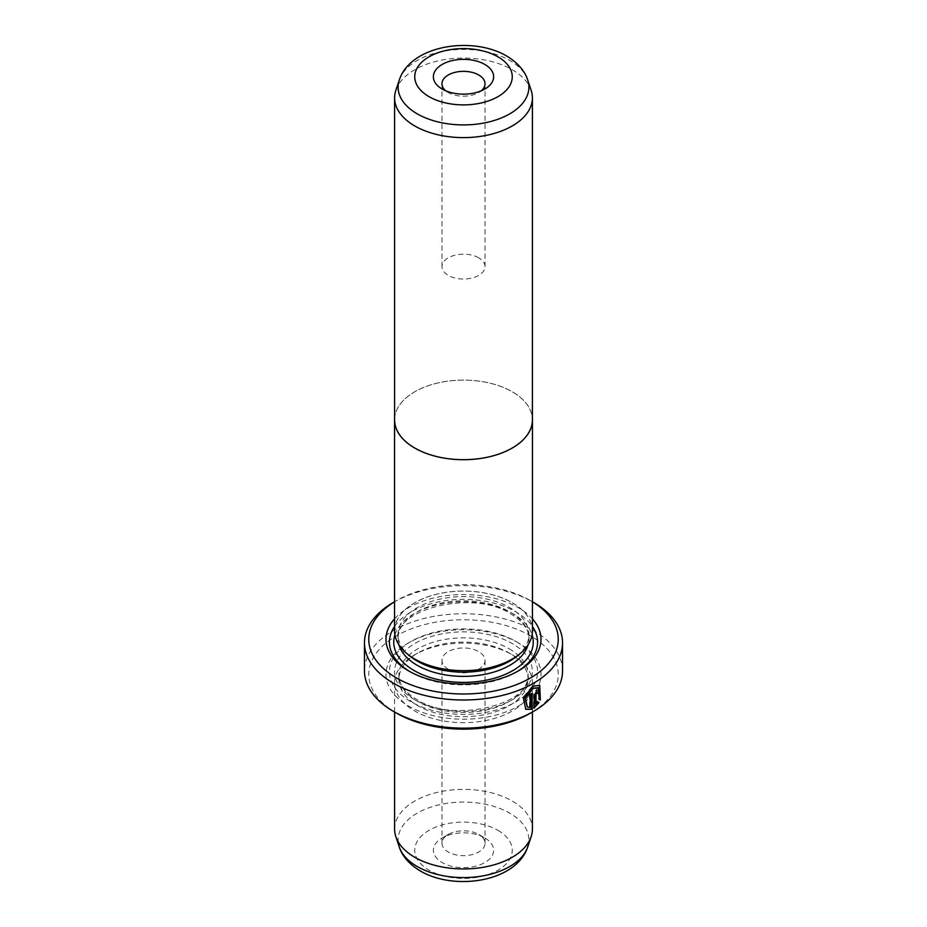 <?xml version="1.0" encoding="UTF-8"?>
<svg xmlns="http://www.w3.org/2000/svg" width="927" height="927" viewBox="0 0 927 927"><rect width="100%" height="100%" fill="white"/><g stroke="black" fill="none" stroke-linecap="round" stroke-linejoin="round"><path stroke-width="0.7" stroke-dasharray="4.63 3.48" d="M395.852 90.301A68.899 39.78 180 0 1 443.315 59.803A68.899 39.78 180 0 1 512.214 69.71A68.899 39.78 180 0 1 531.148 90.301M394.601 419.896A68.899 39.78 180 0 1 437.138 383.152A68.899 39.78 180 0 1 512.214 391.773A68.899 39.78 180 0 1 532.399 419.896M445.748 90.811A21.53 12.433 0 0 0 448.274 92.561L442.191 89.05L448.274 92.561A21.53 12.433 0 0 0 478.726 92.561A21.53 12.433 0 0 0 481.252 90.811M478.726 257.81A21.53 12.433 0 0 0 455.261 255.122A21.53 12.433 0 0 0 441.97 266.605A21.53 12.433 0 0 0 448.274 275.4A21.53 12.433 0 0 0 471.739 278.088A21.53 12.433 0 0 0 485.03 266.605A21.53 12.433 0 0 0 478.726 257.81M394.601 418.367A68.946 39.803 180 0 1 438.355 382.839A68.946 39.803 180 0 1 512.26 391.75A68.946 39.803 180 0 1 532.399 418.367M394.554 630.858A68.946 39.803 180 0 1 437.115 594.08A68.946 39.803 180 0 1 512.26 602.712A68.946 39.803 180 0 1 532.446 630.858M537.869 687.452L539.074 699.34M539.746 685.331L532.515 685.841L522.828 697.672L525.818 709.271M536.351 692.573L537.88 693.466M539.074 691.89L538.286 690.036L536.351 690.314L533.5 695.459L533.5 707.834L534.103 708.182M478.726 834.439L484.809 837.95A30.139 17.404 0 0 0 442.191 837.95A30.139 17.404 0 0 0 442.191 862.562A30.139 17.404 0 0 0 484.809 862.562A30.139 17.404 0 0 0 484.809 837.95L478.726 834.439A21.53 12.433 180 0 1 485.03 843.222A21.53 12.433 180 0 1 471.739 854.706A21.53 12.433 180 0 1 448.274 852.017A21.53 12.433 180 0 1 441.97 843.222A21.53 12.433 180 0 1 448.274 834.439A21.53 12.433 180 0 1 478.726 834.439M409.525 655.748A65.458 37.787 180 0 1 398.042 634.381A65.458 37.787 180 0 1 438.448 599.468A65.458 37.787 180 0 1 509.78 607.66A65.458 37.787 180 0 1 528.958 634.381A65.458 37.787 180 0 1 517.475 655.748M512.214 602.735A68.899 39.78 180 0 1 520.314 653.361A68.899 39.78 180 0 1 414.786 658.993A68.899 39.78 180 0 1 406.686 653.361A68.899 39.78 180 0 1 419.467 600.267A68.899 39.78 180 0 1 512.214 602.735M517.069 671.646A74.067 42.758 180 0 1 515.875 672.353A74.067 42.758 180 0 1 411.125 672.353L408.691 670.939L411.125 672.353A74.067 42.758 180 0 1 409.931 671.646M394.554 618.854A77.509 44.751 180 0 1 518.309 607.66A77.509 44.751 180 0 1 532.446 618.854M394.554 626.49A74.067 42.758 180 0 1 515.875 611.878A74.067 42.758 180 0 1 532.446 626.49M512.214 654.775L512.214 654.775A68.899 39.78 180 0 1 532.399 682.898A68.899 39.78 180 0 1 489.862 719.653A68.899 39.78 180 0 1 414.786 711.021A68.899 39.78 180 0 1 394.601 682.898A68.899 39.78 180 0 1 414.786 654.775A68.899 39.78 180 0 1 512.214 654.775L509.178 653.014A64.589 37.289 180 0 1 528.089 679.387A64.589 37.289 180 0 1 488.216 713.836A64.589 37.289 180 0 1 417.822 705.748A64.589 37.289 180 0 1 398.911 679.387A64.589 37.289 180 0 1 417.822 653.014A64.589 37.289 180 0 1 509.178 653.014L512.214 654.775M394.601 829.167A68.899 39.78 180 0 1 437.138 792.411A68.899 39.78 180 0 1 512.214 801.032A68.899 39.78 180 0 1 532.399 829.167M448.274 669.19A21.53 12.433 180 0 1 441.97 660.395A21.53 12.433 180 0 1 455.261 648.912A21.53 12.433 180 0 1 478.726 651.6A21.53 12.433 180 0 1 485.03 660.395A21.53 12.433 180 0 1 471.739 671.878A21.53 12.433 180 0 1 448.274 669.19M515.875 641.414L518.309 642.817A77.509 44.751 180 0 1 518.309 706.107A77.509 44.751 180 0 1 408.691 706.107A77.509 44.751 180 0 1 408.691 642.817A77.509 44.751 180 0 1 518.309 642.817L515.875 641.414A74.067 42.758 180 0 1 515.875 701.878A74.067 42.758 180 0 1 411.125 701.878A74.067 42.758 180 0 1 411.125 641.414A74.067 42.758 180 0 1 515.875 641.414M532.446 601.785A94.739 54.693 0 0 0 530.487 600.626L532.446 601.762L530.487 600.626A94.739 54.693 0 0 0 396.513 600.626A94.739 54.693 0 0 0 394.554 601.785M396.513 713.13A94.739 54.693 180 0 1 396.513 635.783A94.739 54.693 180 0 1 530.487 635.783A94.739 54.693 180 0 1 530.487 713.13M562.538 670.939A99.038 57.184 0 0 0 533.535 630.511A99.038 57.184 0 0 0 425.597 618.112A99.038 57.184 0 0 0 364.462 670.939M393.465 602.388A99.038 57.184 180 0 1 533.535 602.376M538.471 702.191L537.185 701.438L535.412 703.813M537.185 701.438L537.787 701.797M533.5 707.834L534.103 707.382M538.46 698.981L540.337 700.07M531.53 693.871L531.53 693.187L532.133 693.535M531.53 693.187A98.181 56.686 180 0 1 529.502 694.277L530.105 694.624M529.502 694.277L529.502 707.185L530.105 707.533M529.502 707.185L526.721 706.594M399.294 80.012A65.4 37.752 180 0 1 444.334 51.066A65.4 37.752 180 0 1 509.746 60.464A65.4 37.752 180 0 1 527.706 80.012M533.5 695.459L534.103 695.806M398.946 644.856A65.458 37.787 180 0 1 398.042 638.599A65.458 37.787 180 0 1 438.448 603.686A65.458 37.787 180 0 1 509.78 611.878A65.458 37.787 180 0 1 528.958 638.599A65.458 37.787 180 0 1 528.054 644.856M394.89 634.821A69.757 40.278 180 0 1 442.77 603.651A69.757 40.278 180 0 1 512.828 613.628A69.757 40.278 180 0 1 532.11 634.821M527.706 846.988A65.4 37.752 0 0 0 509.746 813.141A65.4 37.752 0 0 0 432.839 806.49A65.4 37.752 0 0 0 399.294 846.988M497.973 830.349A48.76 28.146 180 0 1 497.973 870.163A48.76 28.146 180 0 1 429.027 870.163A48.76 28.146 180 0 1 429.027 830.349A48.76 28.146 180 0 1 497.973 830.349M509.178 648.796A64.589 37.289 180 0 1 528.089 675.157A64.589 37.289 180 0 1 488.216 709.618A64.589 37.289 180 0 1 417.822 701.53A64.589 37.289 180 0 1 398.911 675.157A64.589 37.289 180 0 1 438.784 640.708A64.589 37.289 180 0 1 509.178 648.796M414.786 699.769A68.899 39.78 180 0 1 414.786 643.523A68.899 39.78 180 0 1 512.214 643.523A68.899 39.78 180 0 1 512.214 699.769A68.899 39.78 180 0 1 414.786 699.769M441.97 266.605L441.97 83.778M448.274 834.439L442.191 837.95M518.807 654.636L520.314 653.361M528.958 634.381L528.958 638.599C529.016 629.63 522.932 621.38 510.673 613.848C472.805 588.761 393.175 609.885 398.042 638.599L398.042 634.381M532.399 682.898L532.399 712.029M441.97 660.395L441.97 843.222M398.911 679.387L398.911 675.157C398.842 683.987 404.844 692.121 416.93 699.561C454.323 724.335 532.932 703.431 528.089 675.157L528.089 679.387M411.125 641.414L408.691 642.817M396.513 600.626L394.554 601.762M417.822 653.014L414.786 654.775M485.03 660.395L485.03 843.222M394.601 682.898L394.601 712.029M515.875 672.353L518.309 670.939M408.193 654.636L406.686 653.361M538.286 690.036L538.9 690.383M485.03 266.605L485.03 83.778M478.726 92.561L484.809 89.05"/><path stroke-width="1.39" d="M531.148 90.301A68.899 39.78 180 0 1 532.399 97.833A68.899 39.78 180 0 1 489.862 134.589A68.899 39.78 180 0 1 414.786 125.968A68.899 39.78 180 0 1 394.601 97.833A68.899 39.78 180 0 1 395.852 90.301L399.294 80.012A65.4 37.752 180 0 0 417.254 113.859A65.4 37.752 180 0 0 494.161 120.51A65.4 37.752 180 0 0 527.706 80.012L531.148 90.301M532.399 97.833L532.399 419.896A68.899 39.78 180 0 1 489.862 456.652A68.899 39.78 180 0 1 414.786 448.031A68.899 39.78 180 0 1 394.601 419.896L394.601 97.833M442.191 89.05L442.191 89.05A30.139 17.404 180 0 1 442.191 64.438A30.139 17.404 180 0 1 484.809 64.438A30.139 17.404 180 0 1 484.809 89.05A30.139 17.404 180 0 1 442.191 89.05M481.252 90.811A21.53 12.433 0 0 0 485.03 83.778A21.53 12.433 0 0 0 478.726 74.983A21.53 12.433 0 0 0 455.261 72.294A21.53 12.433 0 0 0 441.97 83.778A21.53 12.433 0 0 0 445.748 90.811M532.399 418.367A68.946 39.803 180 0 1 532.446 419.896A68.946 39.803 180 0 1 489.885 456.675A68.946 39.803 180 0 1 414.74 448.054A68.946 39.803 180 0 1 394.554 419.896A68.946 39.803 180 0 1 394.601 418.367M532.446 419.896L532.446 630.858A68.946 39.803 180 0 1 489.885 667.637A68.946 39.803 180 0 1 414.74 659.004A68.946 39.803 180 0 1 394.554 630.858L394.554 419.896M527.336 706.953L524.856 697.625L532.515 688.101L538.483 687.799L533.129 688.46L525.47 697.973L527.336 706.942L530.105 707.533L530.105 694.624A99.038 57.184 0 0 0 532.133 693.535L532.133 709.306L525.818 709.271L523.442 698.031L533.129 686.2L539.746 685.331L540.337 700.07L539.074 699.34L538.483 687.799M525.516 709.085L532.133 709.306M536.351 692.573L537.266 693.106L536.351 692.573L535.412 694.3L536.015 694.647L536.015 704.161L537.787 701.797L539.085 702.539L534.103 708.182L534.103 695.806L536.953 690.673L538.9 690.383L539.688 692.249A99.038 57.184 180 0 1 537.88 693.466L536.953 692.933L536.015 694.647M537.88 693.466L536.953 692.933M518.807 654.636L517.475 655.748A65.458 37.787 180 0 1 417.22 661.102A65.458 37.787 180 0 1 409.525 655.748L408.193 654.636M532.446 618.854A77.509 44.751 180 0 1 518.309 670.939A77.509 44.751 180 0 1 408.691 670.939L408.691 670.939A77.509 44.751 180 0 1 394.554 618.854M409.931 671.646A74.067 42.758 180 0 1 394.554 626.49M532.399 712.029L532.399 829.167A68.899 39.78 180 0 1 531.148 836.699A68.899 39.78 180 0 1 483.685 867.197A68.899 39.78 180 0 1 414.786 857.29A68.899 39.78 180 0 1 395.852 836.699A68.899 39.78 180 0 1 394.601 829.167L394.601 712.029M394.554 601.785A94.739 54.693 0 0 0 396.513 677.973A94.739 54.693 0 0 0 529.479 678.541A94.739 54.693 0 0 0 532.446 601.785M533.535 602.388L532.446 601.762L533.535 602.376A99.038 57.184 180 0 1 533.535 602.388A99.038 57.184 180 0 1 562.538 642.817A99.038 57.184 180 0 1 501.403 695.644A99.038 57.184 180 0 1 393.465 683.245A99.038 57.184 180 0 1 364.462 642.817A99.038 57.184 180 0 1 393.465 602.388L394.554 601.762M533.535 711.38L530.487 713.13A94.739 54.693 180 0 1 396.513 713.13L393.465 711.38A99.038 57.184 0 0 0 533.535 711.38A99.038 57.184 0 0 0 562.538 670.939L562.538 642.817M396.513 713.13L393.465 711.38A99.038 57.184 0 0 1 364.462 670.939L364.462 642.817M532.446 626.49A74.067 42.758 180 0 1 517.069 671.646M535.412 694.3L535.412 703.813L536.015 704.161M533.5 707.834L538.471 702.191L537.185 701.438M538.471 702.191L539.085 702.539M537.648 692.863A98.181 56.686 0 0 0 539.074 691.89L539.688 692.249M539.723 699.711L539.479 685.204M531.53 708.958L531.53 693.871M429.027 96.651A48.76 28.146 0 0 0 497.973 96.651A48.76 28.146 0 0 0 497.973 56.837A48.76 28.146 0 0 0 429.027 56.837A48.76 28.146 0 0 0 429.027 96.651M528.054 644.856A65.458 37.787 180 0 1 483.442 674.589A65.458 37.787 180 0 1 417.22 665.319A65.458 37.787 180 0 1 398.946 644.856M532.11 634.821A69.757 40.278 180 0 1 495.945 677.764A69.757 40.278 180 0 1 414.172 670.592A69.757 40.278 180 0 1 394.89 634.821M527.706 846.988C516.281 881.971 454.543 891.148 420.406 871.021C406.768 862.852 401.101 853.222 399.294 846.988A65.4 37.752 0 0 0 417.254 866.536A65.4 37.752 0 0 0 482.666 875.934A65.4 37.752 0 0 0 527.706 846.988L531.148 836.699M527.706 80.012C525.876 73.72 520.174 64.102 506.594 55.979C472.457 35.852 410.719 45.029 399.294 80.012M537 692.492L537.614 692.84M399.294 846.988L395.852 836.699"/></g></svg>
